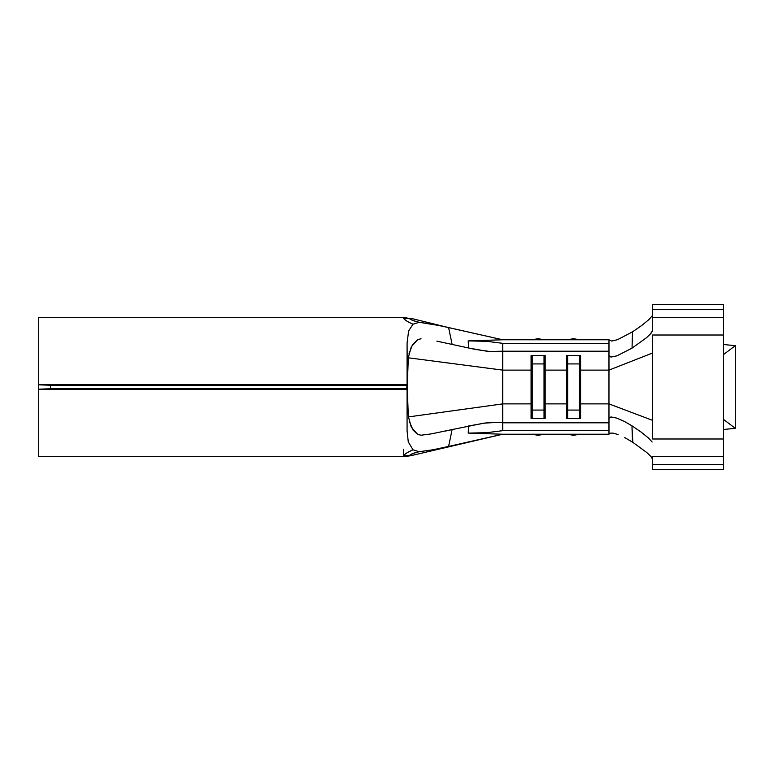 <?xml version="1.0" encoding="UTF-8"?>
<svg xmlns="http://www.w3.org/2000/svg" width="774" height="774" viewBox="0 0 774 774"><rect width="100%" height="100%" fill="white"/><g stroke="black" fill="none" stroke-linecap="round" stroke-linejoin="round"><path stroke-width="1.16" d="M573.544 339.776L573.544 338.664L573.544 339.776M579.494 434.224L573.544 435.336L573.544 434.224L573.544 435.336L567.603 434.224M538.124 339.776L538.124 338.664L538.124 339.776M544.074 434.224L538.124 435.336L538.124 434.224L538.124 435.336L532.183 434.224M407.298 385.229L407.076 343.095L407.076 384.678L38.7 384.833L50.504 385.229L38.7 384.833L38.7 317.34L403.477 317.34L38.7 317.34L38.7 384.678L407.076 384.678L407.298 385.229L50.504 385.229L50.504 388.771L38.7 389.167L50.504 388.771L50.504 385.229L407.298 385.229L408.324 357.617L411.275 346.858L417.737 339.563L412.494 344.72L408.972 353.853M407.076 343.095L408.624 330.962L413.006 324.209C407.134 321.549 404.047 319.575 403.738 318.288A28.338 27.874 -23.9 0 1 410.317 318.975L413.064 320.552L419.15 322.303L432.55 324.161L448.591 327.576L410.539 318.23M403.66 449.355L403.477 456.66L38.7 456.66L403.477 456.66L403.718 455.789C403.931 454.512 407.027 452.509 413.006 449.8L408.275 441.915L407.076 430.905L407.076 389.322L407.076 430.905L408.275 441.915L413.006 449.8C407.85 451.987 404.754 453.98 403.718 455.789L403.477 456.66L410.539 455.77L410.326 455.073A28.338 27.951 -162.9 0 1 403.718 455.789A28.338 27.951 17.1 0 0 410.326 455.073C411.004 454.038 413.945 452.916 419.16 451.697L412.958 453.487L410.326 455.073M406.824 387.416L406.834 385.229L406.824 387.416M407.298 388.771L50.504 388.771L407.298 388.771L407.076 389.322L38.7 389.167L38.7 456.66L38.7 389.322L407.076 389.322L407.298 388.771L408.324 416.344L411.265 427.122L417.747 434.446L413.113 430.17L409.185 421.104M445.66 431.002L452.132 429.57L448.591 446.434L502.703 434.224L468.222 433.101L468.58 425.961L486.691 422.798L495.079 422.304L608.964 422.798L608.964 430.673L502.703 430.673L502.703 370.117L531.08 370.117L531.08 403.883L502.703 403.883L531.08 403.883L531.08 418.463L545.177 418.463L545.177 403.883L566.5 403.883L545.177 403.883L545.177 370.117L566.5 370.117L566.5 418.463L580.597 418.463L580.597 403.883L608.964 403.883L608.964 422.798L502.703 422.798L502.703 351.202L608.964 351.202L608.964 343.327L502.703 343.327L608.964 343.327L608.993 339.767L502.703 339.776L608.993 339.767L608.964 403.883L580.597 403.883L580.597 370.117L608.964 370.117L652.656 352.983L652.656 335.007L723.496 335.007L723.496 438.993L652.656 438.993L652.656 335.007L723.496 335.007L723.496 317.592L652.656 317.592L652.656 309.503L652.656 317.592L723.496 317.592L723.496 309.503L652.656 309.503L652.656 304.356L652.656 309.503L723.496 309.503L723.496 304.356L652.656 304.356L723.496 304.356L723.496 342.002M38.7 384.833L38.7 389.167M408.624 330.962L413.006 324.209L419.15 322.303L439.642 325.593L502.703 339.776L448.591 327.566L452.132 344.43L436.875 341.15M410.607 318.724L403.477 317.34L403.738 318.288C404.889 320.097 407.975 322.071 413.006 324.209L419.15 322.303C414.071 321.113 411.12 320.001 410.317 318.975A28.338 27.874 156.1 0 0 403.738 318.288M723.496 431.998L723.496 438.993L652.656 438.993L652.656 352.983L608.964 370.117L608.964 403.883L652.656 420.388L608.964 403.883L608.993 434.233L502.703 434.224L468.222 433.101L486.711 432.695L502.703 430.673L608.964 430.673L608.993 434.233L502.703 434.224L410.53 455.77M421.066 435.22L417.747 434.446L421.066 435.22L431.021 433.933L452.132 429.57L448.591 446.434L432.579 449.839L419.16 451.697L413.006 449.8L419.16 451.697M452.132 429.57L483.837 423.146L497.934 422.362M502.703 403.883L408.401 416.915L502.703 403.883M495.147 351.696L502.703 351.202L502.703 343.327L502.703 351.202L608.964 351.202L608.964 370.117L580.597 370.117L580.597 355.537L566.5 355.537L566.5 370.117L545.177 370.117L545.177 355.537L531.08 355.537L531.08 370.117L502.703 370.117L408.304 357.801L502.703 370.117L502.703 351.202L489.816 351.483L475.217 349.413L452.132 344.43L448.591 327.566M407.317 387.416L407.279 392.553M468.58 348.039L468.222 340.899L502.703 339.776L468.222 340.899L486.682 341.305L468.222 340.899L468.58 348.039L486.711 351.202M448.591 446.434L433.682 449.626M421.046 338.789L417.737 339.563L421.046 338.789M407.279 392.273L407.279 382.579M407.308 387.677L407.279 382.414M502.703 343.327L486.682 341.305L502.703 343.327M502.703 422.798L502.703 430.673L486.711 432.695L468.222 433.101L468.58 425.961M632.513 442.157L631.99 426.948L632.513 442.157L624.734 437.591L632.851 442.37L631.99 426.948L632.513 442.157M632.513 331.843L641.869 325.38L648.902 319.594L652.23 315.773L648.902 319.594L641.869 325.38L632.513 331.843L632.039 348.136L616.917 355.856L611.189 357.027L609.535 356.611L608.964 355.537L611.189 357.027L616.917 355.856L632.039 348.136L632.513 331.843L617.459 339.709L611.566 341.053L608.993 339.767M618.136 434.553L612.824 433.063L609.864 433.217M652.656 459.485L651.108 456.689L646.783 452.519L632.851 442.37L646.783 452.519L651.108 456.689L652.656 459.485M632.039 425.864L641.259 432.182L648.564 438.084L652.124 442.022L648.564 438.084L641.259 432.182L632.039 425.864L631.99 426.948L632.039 425.864L624.318 421.404L632.039 425.864M608.964 418.463L609.535 417.399L611.17 416.973L616.907 418.134L624.318 421.404L616.907 418.144L611.17 416.973L608.964 418.463M649.908 334.61L652.656 330.537L652.656 317.592L652.414 331.436M652.656 456.408L652.656 469.644L652.656 456.408L723.496 456.408L652.656 456.408M723.496 438.993L723.496 464.497L652.656 464.497L723.496 464.497L723.496 469.644L652.656 469.644L723.496 469.644L723.496 438.993M651.031 333.41L646.503 337.716L632.039 348.136M545.177 403.883L544.035 410.075L544.035 418.463L544.035 410.075L532.222 410.075L531.08 403.883L531.08 418.463L545.177 418.463L545.177 403.883L544.035 410.075L544.035 363.925L545.177 370.117L545.177 403.883M532.222 418.463L532.222 410.075L532.222 418.463M531.08 370.117L532.222 363.925L532.222 410.075L531.08 403.883L531.08 355.537L545.177 355.537L545.177 370.117L544.035 363.925L544.035 410.075L532.222 410.075L532.222 363.925L544.035 363.925L532.222 363.925L532.222 355.537L532.222 363.925L531.08 370.117M544.035 355.537L544.035 363.925L544.035 355.537M580.597 403.883L579.455 410.075L579.455 418.463L579.455 410.075L567.642 410.075L566.5 403.883L566.5 418.463L580.597 418.463L580.597 403.883L579.455 410.075L579.455 363.925L580.597 370.117L580.597 403.883M567.642 418.463L567.642 410.075L567.642 418.463M566.5 370.117L567.642 363.925L567.642 410.075L566.5 403.883L566.5 355.537L580.597 355.537L580.597 370.117L579.455 363.925L579.455 410.075L567.642 410.075L567.642 363.925L579.455 363.925L567.642 363.925L567.642 355.537L567.642 363.925L566.5 370.117M579.455 355.537L579.455 363.925L579.455 355.537M723.496 354.579L735.3 345.678L735.3 428.322L735.3 345.678L723.496 354.579L723.496 419.421L735.3 428.322L723.496 419.421M723.496 429.502L735.3 428.322L723.496 429.502M735.3 345.678L723.496 344.498L735.3 345.678M579.494 339.776L573.544 338.664L567.603 339.776M544.074 339.776L538.124 338.664L532.183 339.776"/></g></svg>

